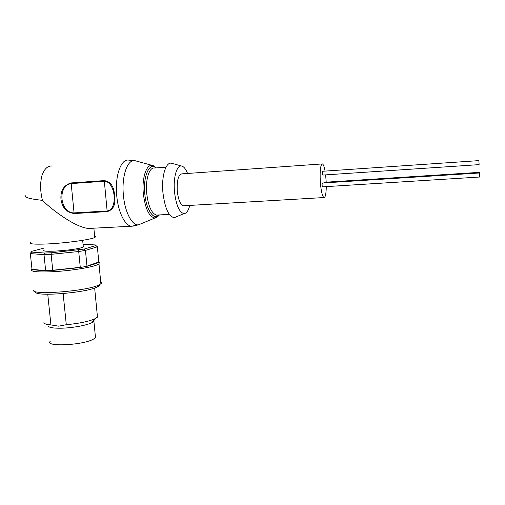<?xml version="1.0" encoding="UTF-8"?>
<svg xmlns="http://www.w3.org/2000/svg" width="505" height="505" viewBox="0 0 505 505"><rect width="100%" height="100%" fill="white"/><g stroke="black" fill="none" stroke-linecap="round" stroke-linejoin="round"><path stroke-width="0.76" d="M158.987 214.96C154.366 221.543 145.844 209.512 144.79 193.415C142.89 176.422 149.783 161.549 155.647 167.925M155.685 167.925C149.808 161.461 142.864 176.346 144.777 193.415C145.831 209.588 154.404 221.626 159.024 214.953M83.06 244.287L95.426 244.95L95.899 245.544L84.202 249.06L85.452 250.411L86.999 266.286L94.839 263.964L98.828 262.209L98.784 261.754M322.02 163.948L181.964 173.853C178.379 174.604 176.807 180.285 177.255 190.903C178.278 199.746 180.335 204.708 183.435 205.787L184.161 205.75M326.287 186.61C326.135 193.844 325.365 197.493 323.964 197.55C322.272 196.319 321.047 191.035 320.29 181.693C319.798 170.501 320.505 164.58 322.411 163.923C323.389 164.359 324.273 166.751 325.075 171.094M325.63 174.875L326.211 182.172M187.57 173.461C185.859 169.137 183.934 166.682 181.794 166.082C176.965 164.529 173.12 177.236 174.452 191.439C176.075 205.055 179.25 212.447 183.99 213.609C186.503 213.47 188.428 210.736 189.754 205.421M172.003 163.374L171.681 163.285C165.962 161.436 161.335 175.999 162.9 192.348C164.813 208.003 168.575 216.449 174.2 217.699L176.933 216.557M52.11 166.006C47.666 165.691 44.276 168.891 41.94 175.614C40.173 182.968 40.009 190 42.433 200.371C51.201 209.165 74.967 227.319 88.444 228.462L90.736 228.342M60.947 199.185C60.436 190.518 63.851 185.095 71.192 182.93L104.346 180.601C110.822 181.762 114.218 186.812 114.521 195.751C115.866 204.468 113.448 209.752 107.262 211.608L74.203 213.533C66.597 212.536 62.178 207.751 60.947 199.185M30.761 242.45C28.558 243.972 33.942 244.483 46.902 243.978C65.505 243.183 91.512 239.559 94.763 237.451C95.672 236.959 95.634 236.561 94.65 236.264M44.314 250.057C38.809 252.708 72.474 250.581 81.545 247.677L83.325 247.002L83.243 246.194M33.349 290.318C32.661 295.318 85.25 291.265 98.134 285.331L100.88 283.842C101.808 283.052 101.739 282.371 100.691 281.809M35.64 292.067C35.11 296.82 84.316 293.033 96.48 287.383L96.827 287.238C99.056 286.259 99.99 285.394 99.624 284.643M63.138 293.582L66.288 324.709C79.152 323.484 88.741 321.483 95.054 318.718L97.471 317.127L97.269 315.07M48.335 326.18C49.313 327.575 53.315 328.256 60.335 328.218C71.306 328.136 86.488 325.447 91.803 322.72L93.905 321.313L94.113 319.873M66.288 324.709L58.719 326.167L50.923 324.93L47.76 294.264M50.304 341.216C44.194 347.156 83.407 345.256 93.539 339.07L95.489 337.611L95.3 335.636M71.192 182.93L71.18 183.586C57.04 185.594 59.88 213.142 74.071 212.902L74.203 213.533M107.262 211.608L107.136 210.97C118.195 209.771 115.582 181.453 104.339 181.263L104.346 180.601M42.433 200.371C35.842 199.626 31.152 198.837 28.343 198.004C25.414 197.133 24.587 196.35 25.862 195.643M84.202 249.06L51.264 252.778L44.945 253.049L31.569 252.077L31.638 251.376L44.105 248.05M31.569 252.077L30.344 253.605L31.474 251.572M51.264 252.778L51.125 254.337L44.004 254.64L45.658 270.693L31.985 269.279L30.344 253.605L44.004 254.64L44.945 253.049M96.827 246.093L97.351 246.819L85.452 250.411L78.711 251.522L80.282 267.498L52.766 270.44L51.125 254.337L78.711 251.522L78.212 250.038M98.828 262.209L97.351 246.819L95.887 245.588M87.826 265.813L98.014 262.303M31.985 269.279L31.903 268.527M45.658 270.693L52.766 270.44M32.894 269.197C34.289 270.024 38.216 270.427 44.674 270.409M80.282 267.498L86.999 266.286M54.673 270.049L78.37 267.517M43.809 322.79C44.408 323.844 46.782 324.557 50.923 324.93M322.84 175.058L322.424 173.247L322.663 171.258L478.91 160.622L479.1 164.636L322.884 175.058M324.305 182.898L324.532 182.28L479.34 172.357L479.39 172.994M322.442 186.85L322.026 185.057L322.272 183.031L479.561 172.981L479.75 177.021L322.487 186.85M166.019 167.161L154.379 168.02C149.303 167.111 145.352 179.546 146.69 193.226C148.293 206.261 151.582 213.552 156.556 215.092L157.718 215.029M154.069 166.158L152.523 165.489C146.608 163.588 141.747 177.709 143.319 193.573C145.257 208.78 149.133 216.923 154.947 218.008L159.05 215.414M31.84 269.26C29.713 271.677 37.256 272.466 54.471 271.639C70.523 270.661 89.183 267.764 96.203 265.258L98.98 263.982L99.251 262.512M135.807 160.906L135.416 160.798C127.815 158.336 121.402 175.601 123.397 195.132C124.823 211.974 131.956 225.571 138.376 224.889L141.949 223.406M156.171 167.887C154.48 166.284 153.261 165.489 152.523 165.489L135.416 160.798L128.51 160.085C120.872 158.848 114.742 176.295 116.724 195.605C118.151 212.182 125.044 225.874 131.565 226.221L133.636 226.051M107.136 210.97L74.071 212.902L71.18 183.586L104.339 181.263L107.136 210.97M88.444 228.462L131.565 226.221L138.376 224.889L154.947 218.008C155.666 218.305 157.162 217.283 159.435 214.934M100.88 283.842L98.778 261.678M181.794 166.082L171.681 163.285M93.873 228.178L94.763 237.451M94.656 288.058L97.471 317.127M91.803 322.72L95.054 318.718M183.435 205.787L323.964 197.55M183.99 213.609L174.2 217.699M158.336 214.991L156.948 215.389L156.556 215.092L169.327 214.379M82.669 240.317L83.325 247.002M95.899 245.544L97.377 246.743M96.827 287.238L98.5 285.173M93.905 321.313L95.489 337.611"/></g></svg>
